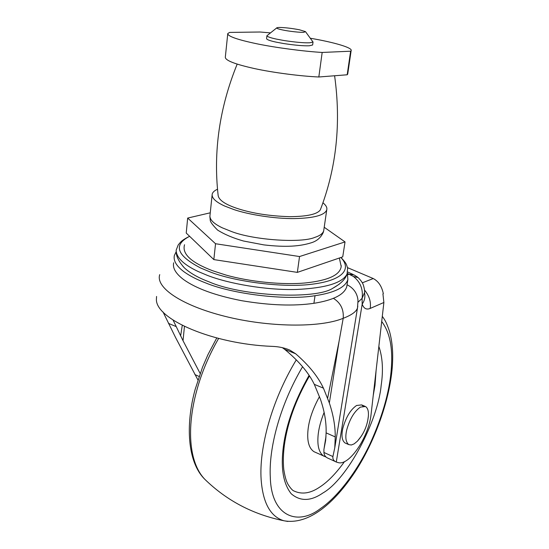 <?xml version="1.0" encoding="UTF-8"?>
<svg xmlns="http://www.w3.org/2000/svg" width="549" height="549" viewBox="0 0 549 549"><rect width="100%" height="100%" fill="white"/><g stroke="black" fill="none" stroke-linecap="round" stroke-linejoin="round"><path stroke-width="0.82" d="M326.092 457.063L313.994 451.697C309.162 448.464 307.117 441.753 307.872 431.562C308.634 420.966 312.505 409.314 319.491 396.611M323.958 456.267C319.202 453.069 317.233 446.351 318.043 436.119C318.564 429.181 320.595 421.268 324.136 412.368M376.092 370.5L374.994 385.384L373.245 395.424M344.539 461.599C335.961 473.485 327.691 481.974 319.744 487.073C310.528 493.386 301.943 494.697 293.996 490.991C292.692 490.641 290.757 488.535 288.191 484.678C287.045 482.475 285.356 479.668 283.758 469.326C283.051 462.1 283.243 454.112 284.334 445.369C287.45 422.716 295.829 399.576 309.478 375.962M283.943 40.509L276.36 39.096C270.129 37.757 266.986 36.598 266.931 35.63L266.588 38.595C266.636 39.583 269.772 40.756 275.996 42.108L283.572 43.529C295.108 45.279 303.714 46.027 309.389 45.766L312.635 44.984L313.033 42.026L309.78 42.781C304.105 43.021 295.492 42.259 283.943 40.509M305.567 31.753L313.033 42.026M303.885 32.288C301.003 32.645 288.747 31.32 282.639 29.962C277.897 28.96 276.03 28.191 277.025 27.67L278.926 27.457C284.574 27.491 291.402 28.267 299.418 29.776L305.464 31.616L303.885 32.288M322.936 202.794C326.065 205.299 327.334 207.666 326.744 209.903C324.644 215.263 313.843 218.159 294.333 218.591C274.342 218.811 248.525 214.549 233.936 209.581L224.637 206.026C215.633 201.915 211.495 197.908 212.216 194.01C212.806 192.116 214.57 190.53 217.514 189.247M334.602 75.762C341.204 123.251 336.448 167.953 320.328 209.862C317.363 214.234 307.234 216.505 289.941 216.677C270.081 216.114 252.718 213.437 237.854 208.661C225.646 204.66 219.085 200.337 218.173 195.684C213.17 151.49 219.504 107.638 237.168 64.13M210.253 212.806L187.669 218.07L186.228 233.044L213.829 259.595L297.345 272.379L342.734 256.863L345.04 241.924L324.212 227.259M213.829 259.595L215.537 243.735L299.534 256.541L345.04 241.924M297.345 272.379L299.534 256.541M187.669 218.07L215.537 243.735M270.506 32.885L260.082 32.007L229.633 32.418L227.773 33.551C227.65 36.289 237.47 39.727 257.255 43.872C276.133 47.749 304.077 51.4 322.174 52.45L350.626 51.208L351.134 50.666C352.918 47.77 333.819 42.225 310.418 38.258M227.773 33.551L225.323 57.151C225.145 60.39 234.848 64.192 254.434 68.563C273.127 72.646 300.838 76.229 318.825 76.99L347.181 74.781L347.702 74.129L351.134 50.666M347.181 74.781L350.626 51.208M318.825 76.99L322.174 52.45M347.03 284.904L346.728 286.798C344.134 294.731 333.195 300.234 313.911 303.309C293.64 306.267 269.532 305.388 241.574 300.68C215.4 295.534 196.096 288.506 183.654 279.613C175.79 273.663 172.461 268.056 173.676 262.786M347.359 273.292L347.867 279.578C345.335 287.429 334.389 292.809 315.023 295.712C284.952 300.79 231.486 293.729 205.69 282.934C197.235 279.729 190.132 276.106 184.389 272.057C176.579 266.334 173.23 260.816 174.356 255.498L176.181 251.668M341.176 265.462L341.204 266.471C340.064 274.98 328.343 280.443 306.047 282.872C283.133 285.233 249.074 281.719 225.811 275.008L212.635 270.746C191.182 262.559 181.822 253.892 184.546 244.73M339.337 284.149L332.612 288.376C315.517 299.617 242.267 296.412 209.08 281.857C198.258 277.787 190.009 273.1 184.334 267.802L182.886 266.265M347.634 268.056L347.078 273.965C342.603 282.968 325.612 288.143 296.096 289.481C265.942 290.332 228.405 283.593 207.378 275.378L198.251 271.556C183.682 264.687 176.311 257.584 176.14 250.248L178.192 244.978C180.916 241.814 180.738 241.059 187.978 237.093M340.86 257.502C352.616 269.861 341.011 280.395 313.637 283.998C284.444 288.342 234.601 281.733 209.533 271.693L200.68 268.015C176.593 255.505 172.908 244.929 189.618 236.303M357.804 306.095L357.502 307.927C356.39 311.619 351.621 315.078 343.2 318.31C319.676 327.973 268.406 327.266 225.015 316.348C181.547 305.47 155.388 287.573 159.725 274.624M282.337 347.654L284.656 349.336C298.759 360.974 308.641 372.647 314.303 384.348L320.41 399.171C324.521 411.139 326.422 422.373 326.113 432.873L335.247 436.929C335.322 426.312 333.353 414.996 329.345 402.973L339.042 341.457L343.2 318.31C343.914 309.512 340.654 302.863 333.421 298.354M362.313 282.817L373.251 278.542C378.453 281.273 381.809 286.338 383.339 293.722L382.928 293.893L383.881 302.485L370.177 308.435C366.409 309.965 363.74 308.524 362.182 304.112L362.1 298.368C363.294 289.275 360.384 281.973 353.378 276.449L348.999 274.191L354.256 275.015M358.037 302.197L362.1 298.368L364.605 292.425M364.563 293.207L364.584 293.022C364.749 290.901 364.351 288.3 363.404 285.226C362.649 282.845 360.892 280.306 358.133 277.616L353.378 276.449M383.881 302.485L371.062 414.461C368.791 436.592 349.782 465.401 338.575 462.711L336.283 462.038L362.182 304.112C364.557 300.722 365.36 297.098 364.584 293.241M370.177 308.435C371.206 302.025 369.312 295.884 364.509 290.002M326.113 432.873L325.653 440.435L323.931 449.336L323.924 452.458C324.082 454.874 325.193 456.672 327.245 457.859L328.666 458.511M336.283 462.038L335.364 461.585C333.435 460.46 332.612 458.806 332.9 456.624L334.773 447.799L335.247 436.929M373.251 278.542L347.531 267.644M200.152 373.478L183.03 340.716L173.093 320.094M180.628 335.947L182.261 325.344M197.942 379.97L175.584 337.553L163.012 311.935M156.561 296.446L156.396 299.404C155.82 319.278 213.136 344.168 272.263 346.378C278.7 346.597 284.56 347.846 289.851 350.125L295.678 353.789C308.799 365.167 318.056 376.628 323.443 388.164L329.345 402.973M339.042 341.457L327.636 398.128M367.775 420.308L368.372 416.163C368.736 411.228 367.775 408.01 365.483 406.507L360.439 407.097C354.373 411.29 349.795 418.914 346.707 429.97C345.067 437.272 345.76 442.158 348.766 444.615L351.353 444.999L354.201 443.832L357.44 441.128L361.249 436.242M363.04 406.13L361.654 404.908L356.589 405.478C350.495 409.65 345.918 417.254 342.844 428.282C341.217 435.57 341.924 440.449 344.957 442.919L345.499 443.16M205.504 479.97L204.633 479.112C188.808 462.416 186.605 427.664 196.638 390.95C201.401 373.176 208.73 355.677 218.612 338.459M287.827 521.447L283.826 520.74C270.417 516.636 262.854 502.87 261.132 479.462C259.046 448.622 271.213 401.223 296.302 359.842M381.699 321.508C389.008 331.095 392.315 344.902 391.622 362.923C390.833 387.031 383.579 414.104 369.882 444.162C355.972 473.437 336.407 497.868 320.431 508.594C297.915 526.141 271.288 516.904 270.314 477.438C268.612 448.753 279.681 405.395 302.581 366.718M195.163 389.378C185.384 424.94 187.408 462.011 204.633 479.112C226.641 500.626 253.034 514.502 283.826 520.74L283.826 520.74C308.716 525.345 334.478 503.11 355.258 471.543C376.847 438.445 391.684 393.256 392.604 361.05C393.029 350.447 392.007 340.606 389.543 331.527C385.988 320.829 384.355 319.422 382.296 316.299M378.851 346.392C382.632 357.372 383.408 370.369 381.171 385.377C377.945 420.973 347.476 479.078 322.949 492.954C310.892 501.299 300.317 501.573 291.231 493.777C283.181 483.573 280.566 467.817 283.387 446.509C286.276 424.151 294.84 400.441 309.08 375.365M326.744 209.903L323.677 230.909C322.743 233.641 319.799 235.796 314.838 237.374C301.483 243.317 253.652 240.153 231.465 231.506L222.263 227.814C213.348 223.525 209.265 219.298 210.013 215.139L212.086 195.272M315.023 295.712L313.911 303.309M357.975 300.557L357.845 299.054C356.788 292.617 353.192 287.848 347.05 284.746M347.826 274.692L348.999 274.191L347.421 273.457M325.921 437.471L324.48 446.543M183.03 340.716L184.443 326.429M168.447 323.368L176.037 326.538M284.656 349.336L295.678 353.789M323.924 452.458L332.907 456.555M314.303 384.348L323.443 388.164M194.888 374.576L199.109 376.456M195.211 389.22L202.512 367.226L207.982 354.585L216.745 337.978M276.648 27.972L267.555 35.246M323.677 230.909L323.258 232.453C320.842 237.662 316.848 241.1 311.276 242.782C299.987 246.302 286.338 247.496 263.863 244.888L243.468 241.004C233.195 238.101 224.548 234.45 217.541 230.038C212.772 225.248 210.336 221.968 210.233 220.197L209.869 216.368M347.867 279.578L346.728 286.798M341.204 266.471L339.344 258.023M332.612 288.376C340.73 283.867 345.554 279.064 347.078 273.965M176.222 252.005C176.291 256.609 178.995 261.873 184.334 267.802M340.943 257.474C347.009 263.849 346.35 264.543 347.737 268.502M357.989 300.77L357.495 307.927L334.773 447.799M357.667 277.224L354.263 275.015M353.158 274.493L347.723 272.016M324.198 447.641L325.989 436.359M332.9 456.624L333.092 455.471M289.851 350.125L287.017 348.986M327.245 457.859L335.364 461.585M348.766 444.615L344.957 442.919M364.879 406.253L361.654 404.908M357.44 441.128C363.754 433.978 367.398 425.653 368.372 416.163"/></g></svg>
